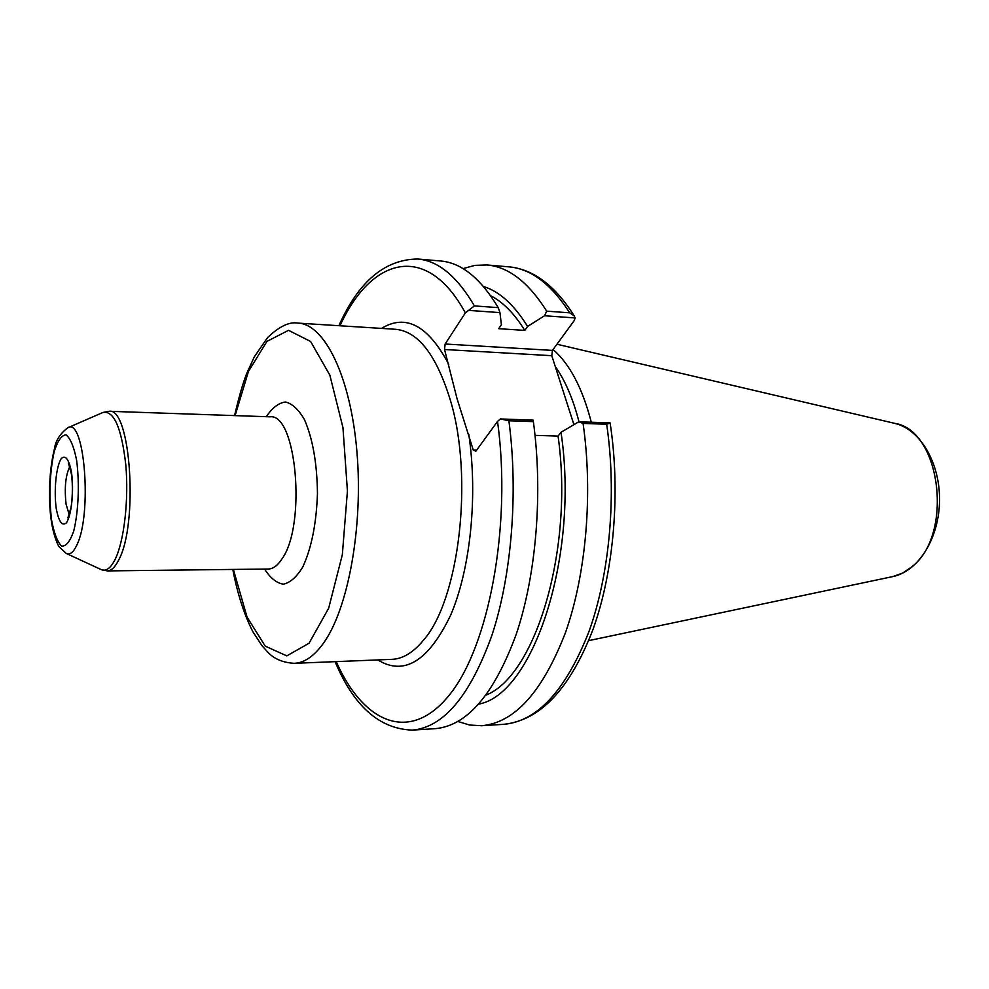 <?xml version="1.0" encoding="UTF-8"?>
<svg xmlns="http://www.w3.org/2000/svg" width="989" height="989" viewBox="0 0 989 989"><rect width="100%" height="100%" fill="white"/><g stroke="black" fill="none" stroke-linecap="round" stroke-linejoin="round"><path stroke-width="1.48" d="M476.636 450.119L473.261 450.032L457.103 398.876L444.531 349.5L551.788 355.694L552.443 350.403L445.137 344.011L465.362 312.895L474.411 305.91C457.079 276.364 438.189 260.725 417.754 259.019C384.82 259.353 358.525 281.581 338.893 325.69M468.081 310.348L499.94 312.611L501.411 324.701L498.703 328.682L524.8 330.4L527.57 326.444L544.543 315.763L575.141 317.939L574.263 320.51L552.443 350.403M551.788 355.694L573.917 424.652M578.985 421.784C573.163 399.049 565.238 380.58 555.225 366.387M499.94 312.611L498.246 307.641L474.411 305.91M445.137 344.011L444.531 349.5M335.11 661.666C353.741 706.208 379.516 729.029 412.438 730.105C443.715 727.298 470.245 695.576 492.04 634.938C511.696 575.252 518.421 492.559 508.89 420.77L500.409 418.94L497.529 421.413L475.857 451.194L473.261 450.032M508.89 420.77L533.368 421.635L533.071 420.127L500.409 418.94M457.944 721.513L469.664 725.036L481.68 725.716C514.713 722.798 542.652 691.707 565.535 632.441C586.156 574.127 593.153 493.499 583.077 423.416L606.677 424.256L610.089 422.909L578.775 421.784L561.023 432.292L558.056 436.075L535.037 435.358M578.775 421.784L583.077 423.416M574.139 315.825C562.556 297.207 549.612 283.732 535.321 275.399C526.692 270.516 517.902 267.66 508.939 266.857C530.895 268.711 551.145 284.028 569.713 312.821L574.139 315.825L575.141 317.939M569.713 312.821L546.682 311.152L544.543 315.763M591.286 422.229C582.509 388.269 569.775 364.026 553.086 349.513M412.438 730.105L435.259 728.658C467.117 725.815 494.129 694.303 516.295 634.11C536.273 574.881 543.085 492.868 533.368 421.635M498.246 307.641C480.592 278.28 461.356 262.715 440.525 260.972L417.754 259.019M546.682 311.152C528.41 282.174 508.47 266.783 486.872 264.965L474.844 265.373L463.05 268.625M527.57 326.444C514.132 304.736 499.445 291.421 483.497 286.513M524.8 330.4C514.329 313.55 502.944 302.004 490.643 295.736M486.143 695.032C535.457 675.808 574.127 548.907 558.056 436.075M478.787 704.094C533.046 694.476 579.505 556.374 561.023 432.292M71.48 472.21C68.847 459.106 65.422 454.594 61.194 458.661C56.113 466.647 53.777 490.42 56.225 508.457C58.697 521.524 62.06 526.346 66.325 522.909C71.567 515.516 74.126 490.717 71.48 472.21M69.242 514.7L66.09 504.291C64.322 487.898 65.546 475.35 69.786 466.635M51.502 519.682C48.807 495.588 49.685 472.965 54.135 451.825C57.585 440.921 61.516 435.247 65.954 434.826C70.306 438.09 73.854 446.509 76.586 460.095C79.676 483.176 78.527 511.486 73.742 530.957C70.046 541.613 65.991 546.633 61.553 546.027C57.337 541.848 53.975 533.071 51.502 519.682M66.275 553.444C69.947 555.113 73.458 552.344 76.808 545.124C92.496 514.218 84.424 415.986 67.697 427.817C59.958 433.788 55.532 440.81 54.444 448.87C48.226 473.743 48.671 504.427 51.341 520.894C53.591 536.594 58.45 546.41 59.328 546.966L66.275 553.444M67.87 427.743L102.757 412.549C113.834 410.089 121.511 427.532 125.801 464.892C128.904 499.902 124.095 541.366 115.095 559.465C110.583 568.403 105.885 571.741 100.989 569.503L66.448 553.531M101.212 569.602L107.356 570.913C111.312 570.826 115.07 567.216 118.643 560.095C138.645 524.269 130.647 406.924 109.161 411.288L102.98 412.45M109.161 411.288L270.022 416.814C296.403 412.92 306.528 524.529 282.137 558.686C277.773 565.473 273.162 568.922 268.303 569.021L107.356 570.913M235.098 415.615L248.462 371.444L266.931 341.39L288.541 330.326L310.608 341.477L329.844 375.128L342.948 427.569L347.423 490.977L342.33 554.742L328.682 608.198L309.05 643.246L286.798 655.88L265.25 646.151L247.077 617.148L233.367 569.429M232.823 569.441L233.899 575.066C238.559 597.208 244.901 616.122 252.924 631.823L262.073 645.805L267.623 651.924C273.817 658.81 282.693 662.618 294.24 663.322C304.216 662.914 313.847 656.362 323.143 643.641C348.054 609.694 363.383 526.964 356.93 451.8C350.625 376.512 324.577 324.108 298.085 323.119C289.505 321.512 279.331 326.345 267.537 337.608L254.321 356.831L246.595 373.743C242.874 383.312 238.868 397.269 234.566 415.59M298.085 323.119L395.6 329.288C418.211 331.414 436.47 355.1 450.403 400.347C473.818 477.551 459.205 599.791 423.527 640.13C413.365 652.505 402.82 658.909 391.891 659.354L294.24 663.322M264.595 569.071C270.318 578.071 276.586 583.102 283.386 584.178C290.259 582.694 296.725 576.958 302.795 566.969C311.498 548.141 316.393 523.638 317.457 493.462C317.073 463.26 312.734 438.659 304.464 419.633C298.616 409.508 292.274 403.636 285.438 401.991C278.614 402.919 272.235 407.814 266.313 416.678M448.771 364.36C428.237 325.517 405.824 313.538 381.531 328.397M377.798 659.935C404.155 676.155 428.435 661.258 450.625 615.22C470.393 569.417 478.033 495.934 468.774 434.319M339.993 325.764C370.986 257.597 426.346 241.168 465.362 312.895M497.529 421.413C511.869 525.134 488.974 646.485 449.402 694.958C409.854 744.223 363.346 722.959 336.211 661.616M606.677 424.256C616.926 493.795 609.854 573.768 588.937 631.637C565.733 690.47 537.348 721.364 503.784 724.319L481.68 725.716M892.919 576.562C919.078 571.036 939.167 537.62 939.55 500.471C940.007 463.322 920.672 429.461 894.649 423.341C940.885 429.968 954.026 535.123 911.611 566.981L902.537 573.113L892.919 576.562L588.69 640.637M69.749 464.274L68.501 463.421L71.307 473.607C73.285 485.203 72.086 503.438 70.812 508.358L67.882 517.877L69.143 517.062M269.292 569.145L268.303 569.021M270.022 416.814L271.011 416.703M610.126 423.057C620.721 491.953 613.959 571.407 593.004 629.424C570.121 688.703 540.39 720.338 503.784 724.319M894.649 423.341L556.943 344.234M508.939 266.857L486.872 264.965"/></g></svg>
